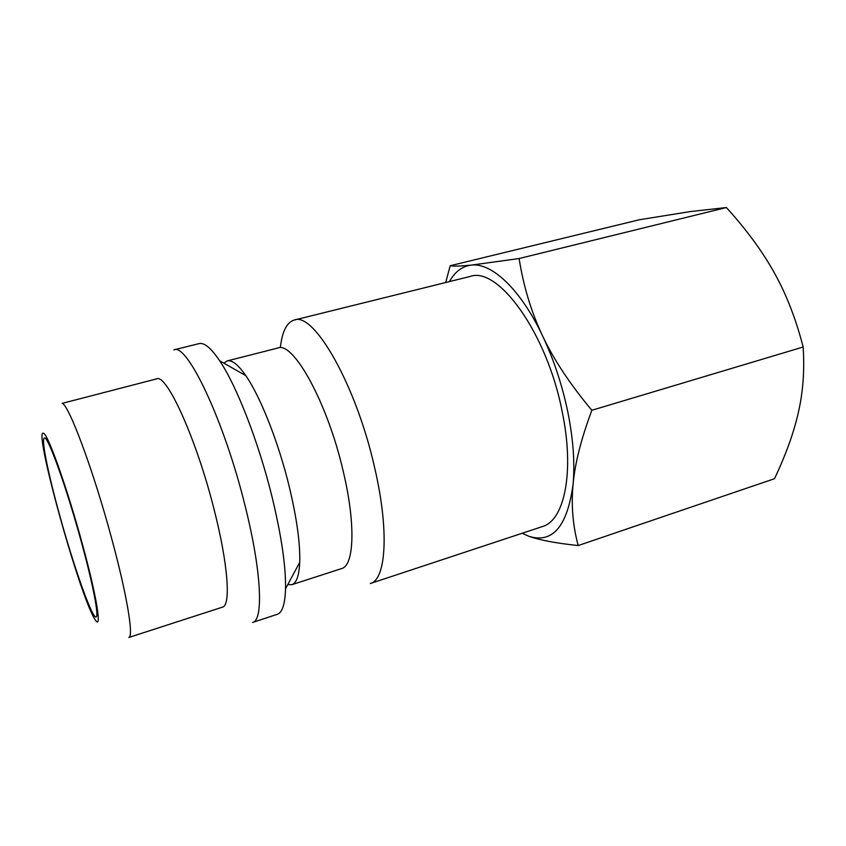 <?xml version="1.0" encoding="UTF-8"?>
<svg xmlns="http://www.w3.org/2000/svg" width="846" height="846" viewBox="0 0 846 846"><rect width="100%" height="100%" fill="white"/><g stroke="black" fill="none" stroke-linecap="round" stroke-linejoin="round"><path stroke-width="1.27" d="M374.545 467.278C389.467 530.759 386.104 579.817 370.337 583.507L542.349 526.582C564.419 520.692 574.836 471.899 562.167 411.537C546.96 332.795 497.945 265.951 470.101 276.473L294.228 320.052C313.58 311.317 356.029 384.507 374.545 467.278M223.83 363.146L227.183 360.914L277.826 348.023C293.171 341.012 327.561 402.707 343.254 471.434C355.923 524.404 354.136 565.752 341.541 568.597L291.828 584.692L287.799 584.586M227.183 360.914C231.941 359.73 238.138 364.626 245.795 375.635C260.42 396.605 278.704 442.828 289.417 487.338C296.851 518.587 300.288 543.576 299.727 562.315C299.114 575.703 296.481 583.158 291.828 584.692M272.232 497.66C281.485 536.1 285.916 566.482 285.536 588.805C285.049 604.16 282.289 612.652 277.255 614.312L252.616 622.466C263.645 620.425 261.647 571.357 245.065 505.728C224.127 420.229 186.839 342.493 173.874 349.863L199.064 343.624C204.203 342.344 211.066 348.055 219.664 360.777C236.669 385.839 258.897 442.87 272.232 497.66M214.123 509.599C228.177 564.324 230.969 605.694 222.487 607.142L128.814 637.472C133.848 637.186 127.207 595.88 112.01 539.769C93.716 471.254 68.843 404.61 62.181 403.373L156.552 378.902C166.408 373.118 196.399 438.64 214.123 509.599M449.438 281.591C454.926 271.725 462.212 266.226 471.275 265.115C460.848 266.162 453.816 266.374 450.178 265.729L639.354 219.759L690.347 211.574L726.376 207.545C746.542 229.731 762.553 251.537 774.397 272.983C786.346 294.313 795.927 318.984 803.15 347.008C804.641 370.241 803.066 391.962 798.423 412.161C793.897 432.465 785.913 454.64 774.492 478.709L578.209 545.554C572.837 525.81 571.113 505.453 573.059 484.483C574.868 463.682 581.139 438.947 591.851 410.278C570.13 384.317 553.718 359.55 542.624 335.978C553.855 359.772 562.273 385.226 567.888 412.319C573.26 439.328 574.984 463.386 573.059 484.483C567.328 526.466 552.597 543.724 528.866 536.279L522.141 533.276M81.491 542.455C93.197 585.041 99.215 616.914 96.053 616.946C92.151 618.849 73.38 565.414 59.495 514.654C48.222 473.95 40.989 438.566 44.373 438.017C47.524 434.812 66.591 487.571 81.491 542.455M471.275 265.115C491.558 262.408 520.565 289.184 542.624 335.978C531.383 312.354 523.547 286.54 519.106 258.527L471.275 265.115M450.178 265.729L445.705 282.522M528.866 536.279C539.737 540.129 556.192 543.227 578.209 545.554M519.106 258.527L726.376 207.545M591.851 410.278L803.15 347.008M280.46 346.723C282.321 331.188 286.91 322.294 294.228 320.052M43.918 433.586C48.634 435.965 67.511 489.379 82.157 543.291C97.089 597.572 102.398 632.078 94.942 619.293C79.915 597.234 31.736 422.989 43.918 433.586M299.727 562.315L285.536 588.805M245.795 375.635L219.664 360.777"/></g></svg>
